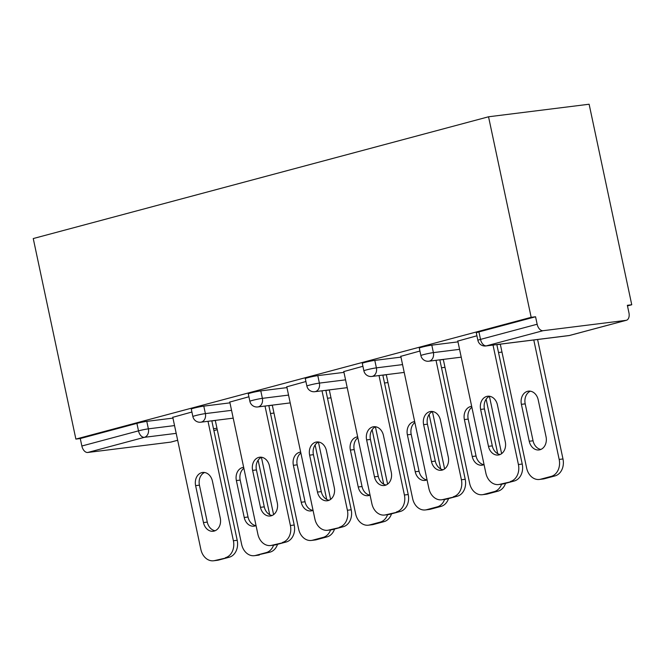 <?xml version="1.0" encoding="UTF-8"?>
<svg xmlns="http://www.w3.org/2000/svg" width="665" height="665" viewBox="0 0 665 665"><rect width="100%" height="100%" fill="white"/><g stroke="black" fill="none" stroke-linecap="round" stroke-linejoin="round"><path stroke-width="1" d="M627.477 305.9L631.75 304.753L589.124 104.23L488.542 116.782L33.25 238.552L75.877 439.083L531.169 317.313L488.542 116.782M626.031 320.347L543.039 330.704L486.406 345.85L569.398 335.493L626.031 320.347A7.182 4.406 75 0 0 626.397 320.272A7.182 4.406 75 0 0 628.94 312.783L627.353 305.301L631.75 304.753M477.886 340.33A7.182 7.182 0 0 0 485.807 345.966A7.182 5.652 82.9 0 0 486.406 345.85A7.182 4.406 75 0 1 480.512 339.391A7.182 0.482 168 0 0 477.886 340.33L476.298 332.857A7.182 0.482 -12 0 1 478.925 331.91L480.512 339.391L537.154 324.237L535.566 316.764L531.169 317.313M478.925 331.91L535.566 316.764M537.154 324.237A7.182 4.406 75 0 0 543.039 330.704M176.2 433.356L144.388 437.321L87.755 452.474L170.739 442.117L177.671 440.263L171.105 442.042A7.182 4.406 -105 0 1 170.739 442.117M476.921 335.792L457.803 341.087M203.789 406.124L205.385 413.605A7.182 0.482 -12 0 0 195.502 415.617A7.182 0.482 168 0 0 192.875 416.564L191.287 409.083A7.182 0.482 -12 0 1 193.914 408.135A7.182 0.482 -12 0 1 203.789 406.124L229.957 402.857M75.877 439.083L80.274 438.534L136.907 423.381A7.182 0.482 -12 0 1 146.79 421.369L172.958 418.102M248.91 396.772L229.791 402.067M317.795 375.634L319.391 383.107A7.182 0.482 -12 0 0 309.508 385.126A7.182 0.482 168 0 0 306.881 386.066L305.293 378.593A7.182 0.482 -12 0 1 307.92 377.645A7.182 0.482 -12 0 1 317.795 375.634L343.963 372.367M362.915 366.282L343.797 371.577M431.801 345.143L433.397 352.616A7.182 0.482 -12 0 0 423.514 354.636A7.182 0.482 168 0 0 420.887 355.576L419.299 348.103A7.182 0.482 -12 0 1 421.926 347.155A7.182 0.482 -12 0 1 431.801 345.143L457.969 341.877M419.923 351.037L400.804 356.332M374.802 360.388L376.39 367.861A7.182 0.482 -12 0 0 366.515 369.881A7.182 0.482 168 0 0 363.88 370.821L362.292 363.348A7.182 0.482 -12 0 1 364.919 362.4A7.182 0.482 -12 0 1 374.802 360.388L400.97 357.122M305.917 381.527L286.798 386.822M260.796 390.879L262.384 398.352A7.182 0.482 -12 0 0 252.509 400.372A7.182 0.482 168 0 0 249.874 401.319L248.286 393.838A7.182 0.482 -12 0 1 250.913 392.89A7.182 0.482 -12 0 1 260.796 390.879L286.964 387.612M191.911 412.017L172.792 417.312M80.274 438.534L81.862 446.007L138.503 430.862L136.907 423.381M87.755 452.474A7.182 4.406 -105 0 1 81.862 446.007M500.122 454.519A11.014 8.67 82.9 0 1 492.291 445.866L484.444 408.942A11.014 8.67 82.9 0 1 489.615 396.274M496.83 344.595L522.225 464.045A14.372 11.305 82.9 0 1 514.245 481.003L503.646 483.837A14.372 11.305 82.9 0 1 502.441 484.07L498.634 484.544A14.372 11.305 -97.1 0 0 499.831 484.311L503.646 483.837M498.634 484.544A14.372 11.305 -97.1 0 1 485.891 473.222L457.769 340.912M493.023 345.069L518.409 464.519L522.225 464.045M514.245 481.003L499.831 484.311M488.476 446.34L480.629 409.416A11.014 8.67 82.9 0 1 487.669 396.24A11.014 8.67 82.9 0 1 497.437 404.919L505.292 441.851A11.014 8.67 82.9 0 1 498.251 455.026A11.014 8.67 82.9 0 1 488.476 446.34L492.291 445.866M510.429 481.477A14.372 11.305 -97.1 0 0 518.409 464.519M521.393 404.328L529.24 441.252A11.014 8.67 -97.1 0 0 539.007 449.939A11.014 8.67 -97.1 0 0 546.048 436.764L538.201 399.831A11.014 8.67 -97.1 0 0 528.434 391.153A11.014 8.67 -97.1 0 0 521.393 404.328L525.2 403.854L533.056 440.779A11.014 8.67 -97.1 0 0 540.886 449.432M500.296 344.162L526.655 468.135A14.372 11.305 -97.1 0 0 539.39 479.457A14.372 11.305 -97.1 0 0 540.595 479.224L551.194 476.389A14.372 11.305 -97.1 0 0 559.174 459.432L562.981 458.958L537.594 339.507M533.779 339.981L559.174 459.432M540.595 479.224L544.402 478.75L555.001 475.916L551.194 476.389M530.371 391.186A11.014 8.67 -97.1 0 0 525.2 403.854M544.402 478.75A14.372 11.305 82.9 0 1 543.205 478.983L539.39 479.457M562.981 458.958A14.372 11.305 82.9 0 1 555.001 475.916M443.114 469.764A11.014 8.67 82.9 0 1 435.292 461.111L427.437 424.187A11.014 8.67 82.9 0 1 432.607 411.519M439.831 359.84L465.217 479.29A14.372 11.305 82.9 0 1 457.237 496.248L446.639 499.082A14.372 11.305 82.9 0 1 445.442 499.315L441.627 499.789A14.372 11.305 -97.1 0 0 442.832 499.556L446.639 499.082M441.627 499.789A14.372 11.305 -97.1 0 1 428.883 488.467L400.762 356.157M436.016 360.314L461.41 479.764L465.217 479.29M457.237 496.248L442.832 499.556M431.477 461.593L423.63 424.661A11.014 8.67 82.9 0 1 430.671 411.485A11.014 8.67 82.9 0 1 440.438 420.164L448.285 457.096A11.014 8.67 82.9 0 1 441.244 470.271A11.014 8.67 82.9 0 1 431.477 461.593L435.292 461.111M453.422 496.722A14.372 11.305 -97.1 0 0 461.41 479.764M386.116 485.009A11.014 8.67 82.9 0 1 378.285 476.356L370.438 439.432A11.014 8.67 82.9 0 1 375.609 426.764M382.824 375.085L408.219 494.536A14.372 11.305 82.9 0 1 400.239 511.493L389.64 514.328A14.372 11.305 82.9 0 1 388.435 514.56L384.628 515.034A14.372 11.305 -97.1 0 0 385.825 514.801L389.64 514.328M384.628 515.034A14.372 11.305 -97.1 0 1 371.885 503.713L343.763 371.403M379.017 375.559L404.403 495.009L408.219 494.536M400.239 511.493L385.825 514.801M374.478 476.838L366.623 439.906A11.014 8.67 82.9 0 1 373.663 426.731A11.014 8.67 82.9 0 1 383.431 435.409L391.286 472.341A11.014 8.67 82.9 0 1 384.245 485.517A11.014 8.67 82.9 0 1 374.478 476.838L378.285 476.356M396.423 511.967A14.372 11.305 -97.1 0 0 404.403 495.009M329.109 500.255A11.014 8.67 82.9 0 1 321.286 491.601L313.431 454.677A11.014 8.67 82.9 0 1 318.601 442.009M325.825 390.33L351.211 509.781A14.372 11.305 82.9 0 1 343.231 526.738L332.633 529.573A14.372 11.305 82.9 0 1 331.436 529.806L327.621 530.279A14.372 11.305 -97.1 0 0 328.826 530.047L332.633 529.573M327.621 530.279A14.372 11.305 -97.1 0 1 314.878 518.958L286.756 386.656M322.01 390.804L347.404 510.255L351.211 509.781M343.231 526.738L328.826 530.047M317.471 492.083L309.624 455.151A11.014 8.67 82.9 0 1 316.665 441.976A11.014 8.67 82.9 0 1 326.432 450.654L334.279 487.586A11.014 8.67 82.9 0 1 327.238 500.762A11.014 8.67 82.9 0 1 317.471 492.083L321.286 491.601M339.424 527.212A14.372 11.305 -97.1 0 0 347.404 510.255M272.11 515.5A11.014 8.67 82.9 0 1 264.279 506.855L256.432 469.922A11.014 8.67 82.9 0 1 261.603 457.254M268.818 405.575L294.213 525.026A14.372 11.305 82.9 0 1 286.233 541.983L275.634 544.818A14.372 11.305 82.9 0 1 274.429 545.051L270.622 545.524A14.372 11.305 -97.1 0 0 271.819 545.292L275.634 544.818M270.622 545.524A14.372 11.305 -97.1 0 1 257.879 534.203L229.757 401.901M265.011 406.049L290.397 525.5L294.213 525.026M286.233 541.983L271.819 545.292M260.472 507.329L252.617 470.396A11.014 8.67 82.9 0 1 259.658 457.221A11.014 8.67 82.9 0 1 269.425 465.907L277.28 502.831A11.014 8.67 82.9 0 1 270.239 516.007A11.014 8.67 82.9 0 1 260.472 507.329L264.279 506.855M282.417 542.457A14.372 11.305 -97.1 0 0 290.397 525.5M215.103 530.745A11.014 8.67 82.9 0 1 207.281 522.1L199.425 485.167A11.014 8.67 82.9 0 1 204.596 472.499M211.819 420.82L237.206 540.271A14.372 11.305 82.9 0 1 229.226 557.228L218.627 560.063A14.372 11.305 82.9 0 1 217.43 560.296L213.615 560.77A14.372 11.305 -97.1 0 0 214.82 560.537L218.627 560.063M213.615 560.77A14.372 11.305 -97.1 0 1 200.872 549.448L172.75 417.146M208.004 421.294L233.398 540.753L237.206 540.271M229.226 557.228L214.82 560.537M203.465 522.574L195.618 485.641A11.014 8.67 82.9 0 1 202.659 472.466A11.014 8.67 82.9 0 1 212.426 481.152L220.273 518.077A11.014 8.67 82.9 0 1 213.232 531.252A11.014 8.67 82.9 0 1 203.465 522.574L207.281 522.1M225.418 557.702A14.372 11.305 -97.1 0 0 233.398 540.753M471.676 406.373A11.014 8.67 -97.1 0 0 471.427 406.398A11.014 8.67 -97.1 0 0 464.386 419.573L472.241 456.506A11.014 8.67 -97.1 0 0 482.009 465.184A11.014 8.67 -97.1 0 0 484.054 464.594M443.297 359.408L469.648 483.38A14.372 11.305 -97.1 0 0 482.391 494.702A14.372 11.305 -97.1 0 0 483.588 494.469L494.186 491.635A14.372 11.305 -97.1 0 0 501.593 484.178M486.132 399.216L497.711 453.696M501.618 453.655L489.432 396.348M483.588 494.469L487.403 493.995L498.002 491.161L494.186 491.635M471.876 407.288A11.014 8.67 -97.1 0 0 468.202 419.1L476.049 456.024A11.014 8.67 -97.1 0 0 483.879 464.677M487.403 493.995A14.372 11.305 82.9 0 1 486.198 494.228L482.391 494.702M505.533 483.33A14.372 11.305 82.9 0 1 498.002 491.161M414.677 421.618A11.014 8.67 -97.1 0 0 414.428 421.643A11.014 8.67 -97.1 0 0 407.387 434.819L415.234 471.751A11.014 8.67 -97.1 0 0 425.002 480.429A11.014 8.67 -97.1 0 0 427.055 479.839M386.29 374.653L412.649 498.625A14.372 11.305 -97.1 0 0 425.384 509.947A14.372 11.305 -97.1 0 0 426.589 509.714L437.188 506.88A14.372 11.305 -97.1 0 0 444.594 499.423M429.125 414.461L440.704 468.941M444.611 468.9L432.433 411.593M426.589 509.714L430.405 509.24L440.995 506.406L437.188 506.88M414.877 422.533A11.014 8.67 -97.1 0 0 411.203 434.345L419.05 471.269A11.014 8.67 -97.1 0 0 426.88 479.922M430.405 509.24A14.372 11.305 82.9 0 1 429.199 509.473L425.384 509.947M448.534 498.575A14.372 11.305 82.9 0 1 440.995 506.406M357.679 436.863A11.014 8.67 -97.1 0 0 357.421 436.888A11.014 8.67 -97.1 0 0 350.38 450.064L358.236 486.996A11.014 8.67 -97.1 0 0 368.003 495.674A11.014 8.67 -97.1 0 0 370.048 495.084M329.291 389.898L355.642 513.87A14.372 11.305 -97.1 0 0 368.385 525.192A14.372 11.305 -97.1 0 0 369.582 524.959L380.181 522.125A14.372 11.305 -97.1 0 0 387.587 514.668M372.126 429.706L383.705 484.187M387.612 484.145L375.426 426.839M369.582 524.959L373.398 524.486L383.996 521.651L380.181 522.125M357.87 437.786A11.014 8.67 -97.1 0 0 354.196 449.59L362.043 486.514A11.014 8.67 -97.1 0 0 369.873 495.167M373.398 524.486A14.372 11.305 82.9 0 1 372.201 524.718L368.385 525.192M391.527 513.821A14.372 11.305 82.9 0 1 383.996 521.651M300.671 452.109A11.014 8.67 -97.1 0 0 300.422 452.133A11.014 8.67 -97.1 0 0 293.381 465.309L301.228 502.241A11.014 8.67 -97.1 0 0 310.996 510.92A11.014 8.67 -97.1 0 0 313.049 510.338M272.293 405.143L298.643 529.116A14.372 11.305 -97.1 0 0 311.378 540.437A14.372 11.305 -97.1 0 0 312.583 540.204L323.182 537.37A14.372 11.305 -97.1 0 0 330.588 529.914M315.119 444.952L326.698 499.432M330.605 499.39L318.427 442.084M312.583 540.204L316.399 539.731L326.989 536.896L323.182 537.37M300.871 453.031A11.014 8.67 -97.1 0 0 297.197 464.835L305.044 501.767A11.014 8.67 -97.1 0 0 312.874 510.412M316.399 539.731A14.372 11.305 82.9 0 1 315.193 539.963L311.378 540.437M334.528 529.066A14.372 11.305 82.9 0 1 326.989 536.896M243.673 467.354A11.014 8.67 -97.1 0 0 243.415 467.379A11.014 8.67 -97.1 0 0 236.374 480.554L244.23 517.486A11.014 8.67 -97.1 0 0 253.997 526.165A11.014 8.67 -97.1 0 0 256.042 525.583M215.285 420.388L241.636 544.361A14.372 11.305 -97.1 0 0 254.379 555.682A14.372 11.305 -97.1 0 0 255.576 555.45L266.175 552.615A14.372 11.305 -97.1 0 0 273.581 545.159M258.12 460.197L269.699 514.677M273.606 514.635L261.42 457.337M255.576 555.45L269.99 552.141L266.175 552.615M243.864 468.276A11.014 8.67 -97.1 0 0 240.19 480.08L248.037 517.013A11.014 8.67 -97.1 0 0 255.867 525.658M259.392 554.976A14.372 11.305 82.9 0 1 258.195 555.208L254.379 555.682M277.529 544.311A14.372 11.305 82.9 0 1 269.99 552.141M485.807 345.966L568.791 335.609A7.182 5.652 82.9 0 0 569.398 335.493A7.182 4.406 75 0 0 569.764 335.418L626.397 320.272M217.264 429.698L213.897 430.596L217.264 429.673M216.965 428.268L213.49 428.701M146.79 421.369L148.378 428.85A7.182 5.652 -97.1 0 1 144.388 437.321A7.182 4.406 -105 0 1 138.503 430.862A7.182 0.482 -12 0 1 148.378 428.85L174.546 425.583M420.887 355.576A7.182 7.182 0 0 0 428.8 361.211A7.182 5.652 82.9 0 0 429.399 361.095A7.182 5.652 -97.1 0 0 433.397 352.616L459.565 349.349M496.855 344.694L500.321 344.262M363.88 370.821A7.182 7.182 0 0 0 371.801 376.457A7.182 5.652 82.9 0 0 372.4 376.34A7.182 5.652 -97.1 0 0 376.39 367.861L402.558 364.595M439.848 359.948L443.322 359.507M306.881 386.066A7.182 7.182 0 0 0 314.794 391.702A7.182 5.652 82.9 0 0 315.401 391.585A7.182 5.652 -97.1 0 0 319.391 383.107L345.559 379.848M382.849 375.193L386.315 374.761M249.874 401.319A7.182 7.182 0 0 0 257.796 406.947A7.182 5.652 82.9 0 0 258.394 406.83A7.182 5.652 -97.1 0 0 262.384 398.352L288.552 395.093M325.85 390.438L329.316 390.006M192.875 416.564A7.182 7.182 0 0 0 200.788 422.2A7.182 5.652 82.9 0 0 201.395 422.076A7.182 5.652 -97.1 0 0 205.385 413.605L231.553 410.338M268.843 405.683L272.309 405.251M211.844 420.928L215.31 420.496M480.629 409.416L484.444 408.942M533.056 440.779L529.24 441.252M423.63 424.661L427.437 424.187M366.623 439.906L370.438 439.432M309.624 455.151L313.431 454.677M252.617 470.396L256.432 469.922M195.618 485.641L199.425 485.167M468.202 419.1L464.386 419.573M476.049 456.024L472.241 456.506M411.203 434.345L407.387 434.819M419.05 471.269L415.234 471.751M354.196 449.59L350.38 450.064M362.043 486.514L358.236 486.996M297.197 464.835L293.381 465.309M305.044 501.767L301.228 502.241M240.19 480.08L236.374 480.554M248.037 517.013L244.23 517.486M568.791 335.609A7.182 7.182 0 0 0 569.764 335.418M428.8 361.211L461.219 357.163M498.517 352.517L501.984 352.084M371.801 376.457L404.22 372.417M441.51 367.762L444.985 367.329M314.794 391.702L347.213 387.662M384.511 383.007L387.978 382.575M257.796 406.947L290.214 402.907M327.504 398.252L330.979 397.82M200.788 422.2L233.207 418.152M270.505 413.497L273.972 413.065"/></g></svg>
